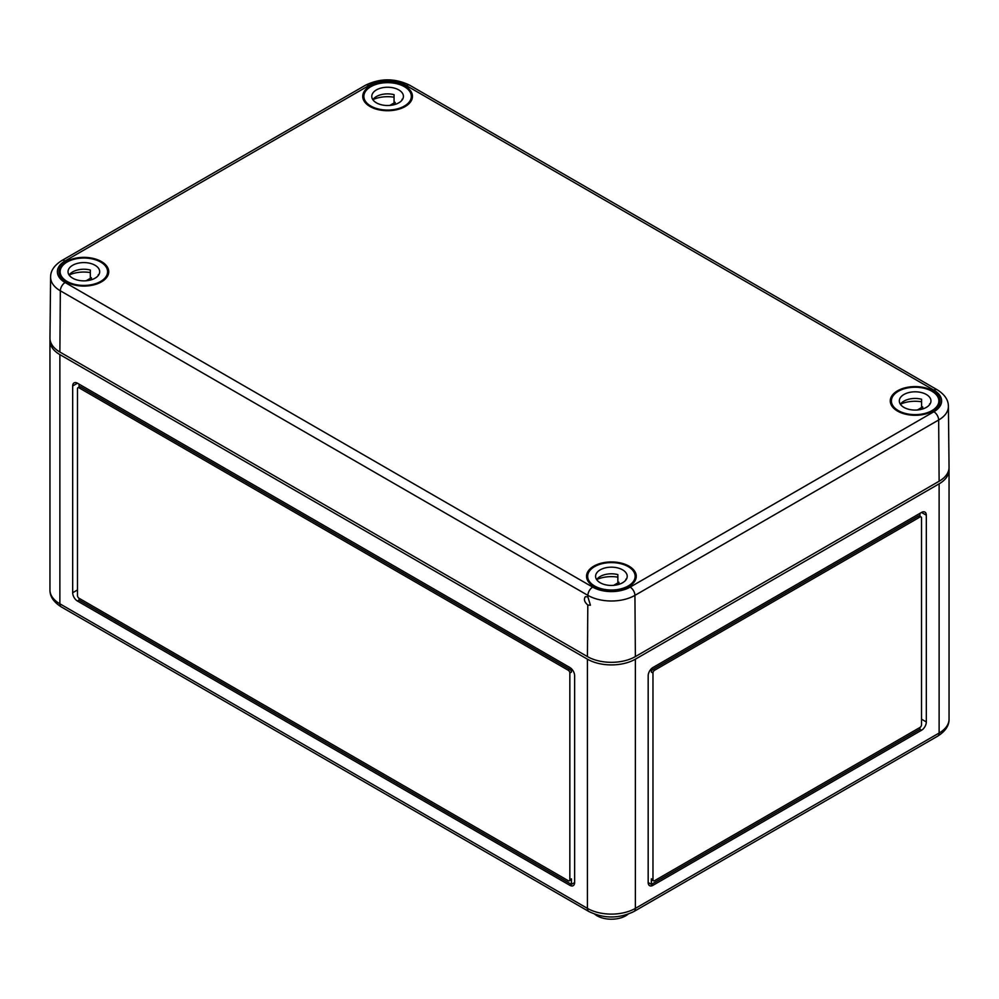 <?xml version="1.0" encoding="UTF-8"?>
<svg xmlns="http://www.w3.org/2000/svg" width="999" height="999" viewBox="0 0 999 999"><rect width="100%" height="100%" fill="white"/><g stroke="black" fill="none" stroke-linecap="round" stroke-linejoin="round"><path stroke-width="1.5" d="M50.025 339.473A33.916 19.58 0 0 0 49.95 340.771A33.916 19.58 0 0 0 59.878 354.608L587.424 659.178A33.916 19.58 0 0 0 635.376 659.178L939.122 483.828A33.916 19.58 0 0 0 949.05 469.98A33.916 19.58 0 0 0 948.975 468.681M926.323 721.952L926.323 515.209A6.781 3.921 120 0 0 924.924 512.1A6.781 3.921 120 0 0 921.528 512.437L652.971 667.494A6.781 3.921 120 0 0 648.176 675.799L648.176 882.542A6.781 3.921 120 0 0 649.575 885.651A6.781 3.921 120 0 0 652.971 885.314L921.528 730.257A6.781 3.921 120 0 0 926.323 721.952L921.528 719.18M569.842 667.494L77.472 383.216A6.781 3.921 -120 0 0 74.076 382.892A6.781 3.921 -120 0 0 72.677 385.989L72.677 592.732A6.781 3.921 -120 0 0 77.472 601.036L569.842 885.314A6.781 3.921 -120 0 0 573.226 885.651A6.781 3.921 -120 0 0 574.637 882.542L574.637 675.799A6.781 3.921 -120 0 0 569.842 667.494M79.071 384.14L79.071 387.075L79.071 384.14M574.637 882.542L571.44 884.39L79.071 600.112L79.071 598.276L568.244 880.693A2.26 1.311 -120 0 0 569.368 880.806L570.966 879.882A2.26 1.311 -120 0 0 571.44 878.845L571.44 884.39L569.842 885.314M569.368 880.806A2.26 1.311 -120 0 0 569.842 879.769L569.842 673.026A2.26 1.311 -120 0 0 568.244 670.254L79.071 387.837A2.26 1.311 -120 0 0 77.934 387.724A2.26 1.311 -120 0 0 77.472 388.761L77.472 595.504A2.26 1.311 -120 0 0 79.071 598.276M571.44 668.731L571.44 672.102A2.26 1.311 -120 0 0 569.842 669.33L80.669 386.913A2.26 1.311 -120 0 0 79.533 386.8L77.934 387.724M594.755 914.21A20.342 11.751 0 0 0 597.015 915.771A20.342 11.751 0 0 0 628.059 914.21M648.176 882.542L651.373 884.39L651.373 878.845A2.26 1.311 120 0 0 651.835 879.882L653.433 880.806A2.26 1.311 120 0 0 654.57 880.693L919.929 727.484L919.929 729.332L921.528 730.257M652.971 885.314L651.373 884.39L919.929 729.332M919.929 727.484A2.26 1.311 120 0 0 921.528 724.712L921.528 517.969A2.26 1.311 120 0 0 921.066 516.933L919.467 516.008A2.26 1.311 120 0 0 918.331 516.121L652.971 669.33A2.26 1.311 120 0 0 651.373 672.102L651.373 668.731M919.929 513.361L919.929 516.283M921.066 516.933A2.26 1.311 120 0 0 919.929 517.045L654.57 670.254A2.26 1.311 120 0 0 652.971 673.026L652.971 879.769A2.26 1.311 120 0 0 653.433 880.806M587.812 605.057L590.434 605.219L587.874 596.903L585.377 596.665C583.566 599.2 584.378 602.01 587.812 605.057L587.424 656.593A33.916 19.58 0 0 0 635.376 656.593L939.122 481.243L938.66 420.005A6.781 3.921 -120 0 0 933.865 411.75A26.474 15.285 180 0 0 933.865 390.134L406.318 85.564A26.474 15.285 180 0 0 368.881 85.564A6.781 3.921 -120 0 0 365.484 85.227L61.751 260.589C54.271 265.322 50.549 270.829 50.599 277.098A33.254 19.206 0 0 0 60.34 290.796L59.878 352.023L587.424 656.593M635.376 656.593L634.927 595.367L938.66 420.005A33.254 19.206 180 0 0 948.401 406.318L949.05 467.27A33.916 19.58 180 0 1 939.122 481.243M370.017 106.518A24.863 14.361 0 0 0 396.928 109.678A24.863 14.361 0 0 0 412.462 96.591A24.863 14.361 0 0 0 387.6 82.005A24.863 14.361 0 0 0 362.737 96.591A24.863 14.361 0 0 0 370.017 106.518M66.271 281.88A24.863 14.361 0 0 0 93.194 285.04A24.863 14.361 0 0 0 108.729 271.953A24.863 14.361 0 0 0 83.866 257.367A24.863 14.361 0 0 0 58.991 271.953A24.863 14.361 0 0 0 66.271 281.88M897.552 411.089A24.863 14.361 0 0 0 924.475 414.248A24.863 14.361 0 0 0 940.009 401.161A24.863 14.361 0 0 0 915.134 386.588A24.863 14.361 0 0 0 890.271 401.161A24.863 14.361 0 0 0 897.552 411.089M593.818 586.45A24.863 14.361 0 0 0 620.741 589.61A24.863 14.361 0 0 0 636.263 576.523A24.863 14.361 0 0 0 611.4 561.938A24.863 14.361 0 0 0 586.538 576.523A24.863 14.361 0 0 0 593.818 586.45M50.599 277.098L49.95 338.062A33.916 19.58 0 0 0 59.878 352.023M898.351 410.626A23.739 13.711 180 0 1 891.395 400.936A23.739 13.711 180 0 1 915.134 387.237A23.739 13.711 180 0 1 938.873 400.936A23.739 13.711 180 0 1 924.225 413.598A23.739 13.711 180 0 1 898.351 410.626M921.59 401.785A23.739 13.711 0 0 0 900.436 404.208M922.664 408.978L922.664 406.93L917.382 409.99M929.582 404.67L929.582 403.858A15.822 9.141 180 0 1 929.882 404.258M900.399 404.258A15.822 9.141 180 0 1 921.59 399.25L921.59 406.63A15.822 9.141 180 0 1 922.664 406.93M903.945 407.405A15.822 9.141 180 0 1 899.312 400.936A15.822 9.141 180 0 1 915.134 391.808A15.822 9.141 180 0 1 930.968 400.936A15.822 9.141 180 0 1 921.19 409.378A15.822 9.141 180 0 1 903.945 407.405M594.617 585.988A23.739 13.711 180 0 1 587.662 576.298A23.739 13.711 180 0 1 611.4 562.599A23.739 13.711 180 0 1 635.139 576.298A23.739 13.711 180 0 1 620.491 588.96A23.739 13.711 180 0 1 594.617 585.988M617.857 577.147A23.739 13.711 0 0 0 596.69 579.57M618.93 584.34L618.93 582.292L613.636 585.352M625.849 580.032L625.849 579.22A15.822 9.141 180 0 1 626.148 579.62M596.665 579.62A15.822 9.141 180 0 1 617.857 574.6L617.857 581.992A15.822 9.141 180 0 1 618.93 582.292M600.212 582.767A15.822 9.141 180 0 1 595.579 576.298A15.822 9.141 180 0 1 611.4 567.17A15.822 9.141 180 0 1 627.222 576.298A15.822 9.141 180 0 1 617.457 584.74A15.822 9.141 180 0 1 600.212 582.767M370.816 106.056A23.739 13.711 180 0 1 363.861 96.366A23.739 13.711 180 0 1 387.6 82.667A23.739 13.711 180 0 1 411.338 96.366A23.739 13.711 180 0 1 396.678 109.028A23.739 13.711 180 0 1 370.816 106.056M394.056 97.203A23.739 13.711 0 0 0 372.889 99.638M395.129 104.408L395.129 102.36L389.835 105.407M402.048 100.1L402.048 99.288A15.822 9.141 180 0 1 402.335 99.688M372.852 99.688A15.822 9.141 180 0 1 394.056 94.668L394.056 102.06A15.822 9.141 180 0 1 395.129 102.36M376.411 102.835A15.822 9.141 180 0 1 371.778 96.366A15.822 9.141 180 0 1 387.6 87.238A15.822 9.141 180 0 1 403.421 96.366A15.822 9.141 180 0 1 393.656 104.808A15.822 9.141 180 0 1 376.411 102.835M67.07 281.418A23.739 13.711 180 0 1 60.127 271.728A23.739 13.711 180 0 1 83.866 258.029A23.739 13.711 180 0 1 107.605 271.728A23.739 13.711 180 0 1 92.944 284.39A23.739 13.711 180 0 1 67.07 281.418M90.322 272.565A23.739 13.711 0 0 0 69.156 275M91.384 279.77L91.384 277.722L86.101 280.769M98.314 275.462L98.314 274.65A15.822 9.141 180 0 1 98.601 275.05M69.118 275.05A15.822 9.141 180 0 1 90.322 270.03L90.322 277.41A15.822 9.141 180 0 1 91.384 277.722M72.677 278.184A15.822 9.141 180 0 1 68.032 271.728A15.822 9.141 180 0 1 83.866 262.587A15.822 9.141 180 0 1 99.688 271.728A15.822 9.141 180 0 1 89.922 280.17A15.822 9.141 180 0 1 72.677 278.184M587.424 659.178L587.424 908.378A33.916 19.58 180 0 0 635.376 908.378L939.122 733.029A33.916 19.58 180 0 0 949.05 719.18C949.162 725.624 945.379 731.268 937.711 736.126L633.978 911.488A6.781 3.921 -120 0 0 635.376 908.378L635.376 659.178M937.711 736.126A6.781 3.921 -120 0 0 939.122 733.029L939.122 483.828M59.878 354.608L59.878 603.808A6.781 3.921 120 0 0 61.289 606.917L588.823 911.488C603.883 918.793 618.93 918.793 633.978 911.488M588.823 911.488A6.781 3.921 120 0 1 587.424 908.378L59.878 603.808A33.916 19.58 0 0 1 49.95 589.959L49.95 340.771M569.842 669.33L568.244 670.254M80.669 386.913L79.071 387.837M571.44 672.102L569.842 673.026M571.44 878.845L569.842 879.769M79.071 600.112L77.472 601.036M77.472 589.959L72.677 592.732M77.472 383.216L72.677 385.989M651.373 878.845L652.971 879.769M651.373 672.102L652.971 673.026M652.971 669.33L654.57 670.254M918.331 516.121L919.929 517.045M921.528 512.437L926.323 515.209M61.751 260.589A6.781 3.921 -120 0 1 65.135 260.914A26.474 15.285 0 0 0 65.135 282.542L592.682 587.112A6.781 3.921 120 0 0 587.887 595.367A33.254 19.206 0 0 0 634.927 595.367A6.781 3.921 -120 0 0 630.119 587.112L933.865 411.75M65.135 282.542A6.781 3.921 120 0 0 60.34 290.796L587.887 595.367L587.874 596.903M948.401 406.318C948.401 399.975 944.679 394.468 937.249 389.797A6.781 3.921 120 0 0 933.865 390.134M65.135 260.914L368.881 85.564M592.682 587.112A26.474 15.285 0 0 0 630.119 587.112M365.484 85.227C380.232 78.072 394.967 78.072 409.715 85.227A6.781 3.921 120 0 0 406.318 85.564M949.05 719.18L949.05 469.98M61.289 606.917C53.659 602.11 49.875 596.465 49.95 589.959M409.715 85.227L937.249 389.797M938.873 405.219L938.873 400.936M891.395 405.219L891.395 400.936M635.139 580.581L635.139 576.298M587.662 580.581L587.662 576.298M411.338 100.649L411.338 96.366M363.861 100.649L363.861 96.366M107.605 276.011L107.605 271.728M60.127 276.011L60.127 271.728"/></g></svg>
